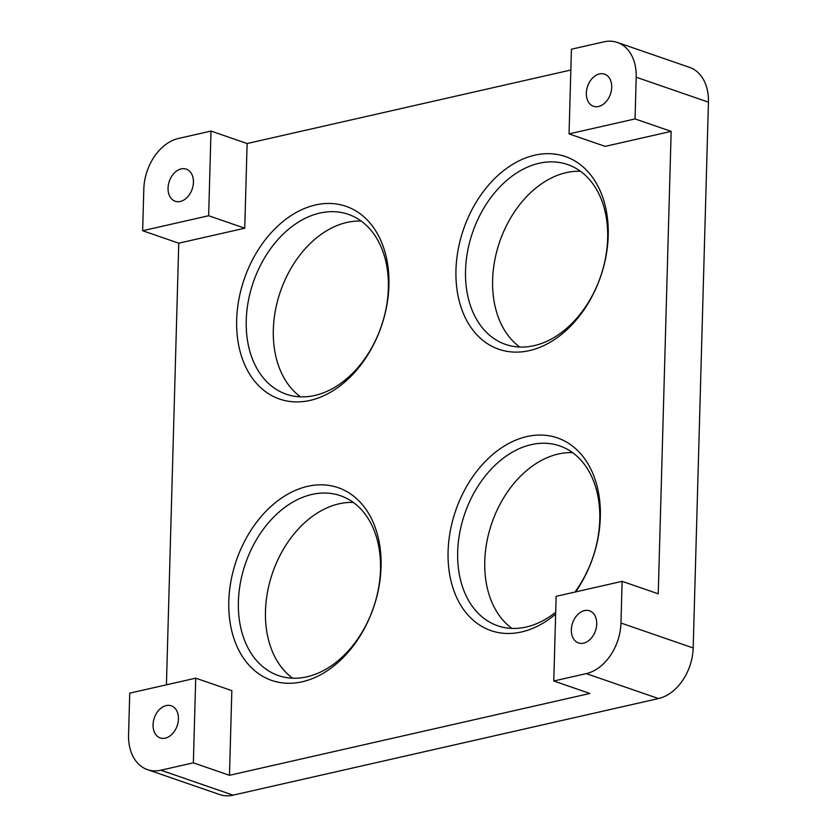 <?xml version="1.0" encoding="UTF-8"?>
<svg xmlns="http://www.w3.org/2000/svg" width="837" height="837" viewBox="0 0 837 837"><rect width="100%" height="100%" fill="white"/><g stroke="black" fill="none" stroke-linecap="round" stroke-linejoin="round"><path stroke-width="1.26" d="M302.199 681.778A101.936 72.516 109 0 1 240.345 550.202A101.936 72.516 109 0 1 372.235 520.258A101.936 72.516 109 0 1 302.199 681.778M555.642 614.096A101.936 72.516 109 0 1 521.493 631.977A101.936 72.516 109 0 1 451.446 525.385A101.936 72.516 109 0 1 565.059 441.245A101.936 72.516 109 0 1 575.605 591.905M529.35 350.619A101.936 72.516 109 0 1 467.496 219.043A101.936 72.516 109 0 1 599.386 189.099A101.936 72.516 109 0 1 529.35 350.619M310.056 400.41A101.936 72.516 109 0 1 248.202 268.844A101.936 72.516 109 0 1 380.092 238.89A101.936 72.516 109 0 1 310.056 400.41M142.646 230.719L208.643 215.737L211.008 131.064L178.522 138.44A44.853 31.911 -71 0 0 143.818 189.036L142.646 230.719L178.762 243.19L244.749 228.208L247.114 143.535L570.834 70.026M178.762 243.19L166.427 684.812M229.474 775.303L231.839 690.63L195.722 678.169L129.735 693.151L128.563 734.834A44.853 31.911 -71 0 0 147.427 769.621A44.853 31.911 -71 0 0 160.871 770.207L193.357 762.831L229.474 775.303L589.886 693.465L553.77 680.994L586.256 673.618A44.853 31.911 -71 0 0 620.96 623.021L622.121 581.338L658.238 593.81L671.159 131.378L605.161 146.37L569.055 133.899L635.042 118.917L636.204 77.224A44.853 31.911 -71 0 0 617.34 42.446A44.853 31.911 -71 0 0 603.906 41.85L571.42 49.226L569.055 133.899M160.871 770.207L233.094 795.15L658.478 698.56L586.256 673.618M620.96 623.021L693.182 647.964L708.437 102.166L636.204 77.224M635.042 118.917L671.159 131.378M211.008 131.064L247.114 143.535M617.34 42.446L689.573 67.379A44.853 31.911 109 0 1 708.437 102.166M693.182 647.964A44.853 31.911 109 0 1 658.478 698.56M233.094 795.15A44.853 31.911 109 0 1 219.66 794.554L147.427 769.621M193.357 762.831L195.722 678.169M165.297 738.14A16.991 12.084 -71 0 0 178.072 722.404A16.991 12.084 -71 0 0 171.292 705.8A16.991 12.084 -71 0 0 154.322 717.916A16.991 12.084 -71 0 0 160.202 737.92A16.991 12.084 -71 0 0 165.297 738.14M292.636 678.2A95.136 67.682 109 0 1 272.548 572.906A95.136 67.682 109 0 1 353.329 502.43M306.886 676.819A95.136 67.682 -71 0 0 378.45 588.683A95.136 67.682 -71 0 0 340.492 495.713A95.136 67.682 -71 0 0 245.461 563.552A95.136 67.682 -71 0 0 278.386 675.564A95.136 67.682 -71 0 0 306.886 676.819M622.121 581.338L556.134 596.331L553.77 680.994M583.577 643.161A16.991 12.084 -71 0 0 596.352 627.426A16.991 12.084 -71 0 0 589.572 610.822A16.991 12.084 -71 0 0 572.613 622.937A16.991 12.084 -71 0 0 578.493 642.942A16.991 12.084 -71 0 0 583.577 643.161M598.57 106.487A16.991 12.084 -71 0 0 611.345 90.741A16.991 12.084 -71 0 0 604.565 74.148A16.991 12.084 -71 0 0 587.595 86.253A16.991 12.084 -71 0 0 593.475 106.257A16.991 12.084 -71 0 0 598.57 106.487M208.643 215.737L244.749 228.208M180.29 201.466A16.991 12.084 -71 0 0 193.065 185.72A16.991 12.084 -71 0 0 186.285 169.126A16.991 12.084 -71 0 0 169.315 181.231A16.991 12.084 -71 0 0 175.195 201.236A16.991 12.084 -71 0 0 180.29 201.466M511.93 628.409A95.136 67.682 109 0 1 491.842 523.104A95.136 67.682 109 0 1 572.623 452.629M574.946 592.052A95.136 67.682 -71 0 0 559.786 445.922A95.136 67.682 -71 0 0 464.755 513.751A95.136 67.682 -71 0 0 497.68 625.773A95.136 67.682 -71 0 0 526.18 627.028A95.136 67.682 -71 0 0 555.684 612.276M519.787 347.041A95.136 67.682 109 0 1 499.699 241.736A95.136 67.682 109 0 1 580.48 171.271M534.048 345.66A95.136 67.682 -71 0 0 605.601 257.524A95.136 67.682 -71 0 0 567.643 164.554A95.136 67.682 -71 0 0 472.612 232.393A95.136 67.682 -71 0 0 505.538 344.405A95.136 67.682 -71 0 0 534.048 345.66M300.493 396.843A95.136 67.682 109 0 1 280.405 291.538A95.136 67.682 109 0 1 361.186 221.062M314.754 395.462A95.136 67.682 -71 0 0 386.307 307.315A95.136 67.682 -71 0 0 348.349 214.345A95.136 67.682 -71 0 0 253.318 282.184A95.136 67.682 -71 0 0 286.244 394.196A95.136 67.682 -71 0 0 314.754 395.462"/></g></svg>

